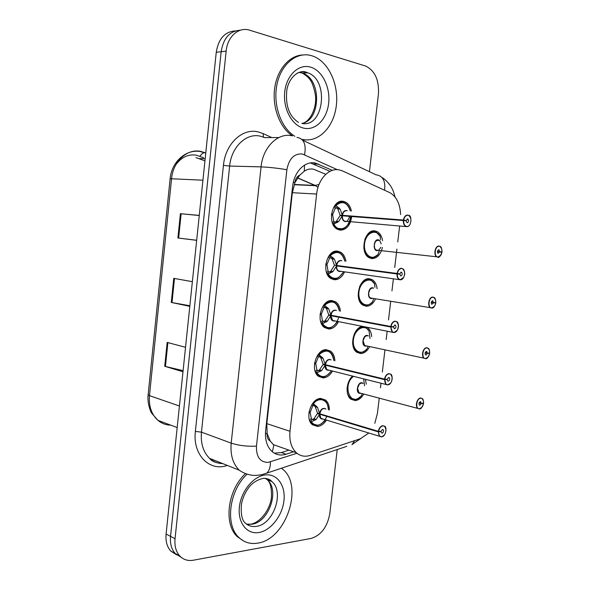 <?xml version="1.0" encoding="UTF-8"?>
<svg xmlns="http://www.w3.org/2000/svg" width="590" height="590" viewBox="0 0 590 590"><rect width="100%" height="100%" fill="white"/><g stroke="black" fill="none" stroke-linecap="round" stroke-linejoin="round"><path stroke-width="0.89" d="M375.572 298.806C373.234 303.717 370.107 306.195 366.183 306.24L362.835 305.104C353.757 299.882 359.435 277.175 369.399 278.76L372.408 279.793C375.011 281.563 376.582 284.528 377.121 288.68M367.356 327.443C369.901 329.331 371.346 332.384 371.685 336.595M369.672 346.588C367.312 351.05 364.31 353.373 360.66 353.565L356.825 352.289C349.029 347.422 353.115 327.738 362.186 326.425M365.461 379.407L366.243 384.201M363.779 394.031C361.434 398.073 358.565 400.249 355.165 400.566L350.88 399.179C345.253 395.248 346.16 381.693 352.459 376.162M382.401 247.49C380.528 254.806 376.981 258.501 371.752 258.597L368.927 257.616C359.303 252.572 364.723 228.758 374.982 230.926L377.46 231.789C380.189 233.493 381.9 236.457 382.593 240.683M344.457 272.086C341.986 277.256 338.616 279.808 334.346 279.756L330.798 278.51C320.945 272.86 326.875 249.179 337.62 251.148L340.777 252.262C343.513 254.091 345.224 257.1 345.91 261.281M338.424 321.823C335.924 326.506 332.686 328.896 328.719 329.006L324.603 327.575C315.362 321.786 321.55 299.233 331.964 300.598L335.703 301.896C338.38 303.857 339.943 306.962 340.415 311.21M332.413 371.169C329.913 375.41 326.823 377.652 323.128 377.91L318.489 376.339C309.846 370.439 316.24 348.889 326.351 349.7L330.621 351.153C333.239 353.24 334.663 356.449 334.899 360.792M326.425 420.117C323.962 423.974 321.012 426.091 317.582 426.467L312.471 424.785C304.388 418.834 310.952 398.169 320.783 398.457L325.533 400.035C328.092 402.24 329.375 405.573 329.375 410.035M351.721 216.375C350.386 225.395 346.485 229.989 340.017 230.159L337.082 229.112C326.594 223.676 332.207 198.734 343.306 201.345L345.843 202.245C348.653 203.956 350.504 206.876 351.397 211.014M325.776 174.308L313.482 169.197C310.274 168.57 307.213 169.234 304.285 171.203L299.779 175.127C297.05 176.344 295.406 178.873 294.838 182.723L293.289 182.465M400.617 214.539C400.108 204.022 396.583 196.758 390.042 192.746L342.591 170.967L339.324 169.913C329.132 167.575 318.091 179.072 316.638 194.051L289.992 431.29C289.159 440.708 291.276 447.862 296.335 452.737C300.34 456.159 304.949 457.051 310.163 455.414L360.401 438.753L368.765 433.031M270.264 441.084L267.093 433.399C266.813 437.124 267.875 439.69 270.264 441.084L273.804 445.148L272.396 451.837M294.838 182.723L299.779 175.127M368.898 279.291L368.964 278.738M294.786 183.202L292.345 192.709L266.805 423.627L267.145 432.942M374.812 423.34L377.453 413.236L379.237 398.132M380.462 387.814L381 383.279M382.335 372.039L384.96 349.855M386.185 339.53L387.165 331.263M388.508 319.942L390.72 301.261M391.944 290.914L393.375 278.856M394.725 267.454L396.908 249.054M397.749 241.959L399.637 226.051M175.813 164.846C181.322 157.228 188.107 153.997 196.182 155.163L203.491 157.722M181.226 557.351L175.201 553.464C171.461 549.216 169.913 543.523 170.54 536.376L221.169 51.714C223.418 38.048 229.827 30.887 240.381 30.208C229.827 30.887 223.418 38.048 221.169 51.714L170.54 536.376C169.913 543.523 171.461 549.216 175.201 553.464L181.226 557.351M183.107 370.645L164.721 366.287L182.989 371.744M185.533 347.296L167.177 342.414L164.721 366.287M196.684 240.255L177.9 238.006L196.677 240.329M199.258 215.534L180.4 213.691L177.9 238.006M199.265 215.409L180.4 213.691M189.862 305.76L171.277 302.441L189.803 306.35M192.369 281.666L173.755 278.347L171.277 302.441M176.749 554.925L170.753 551.053C167.022 546.819 165.466 541.148 166.092 534.038L216.25 52.281C218.484 38.719 224.864 31.595 235.388 30.901M204.944 160.864L195.932 157.589M332.406 170.348L315.303 163.024C305.037 160.65 293.982 171.889 292.588 186.617L265.625 430.508C264.829 439.653 266.938 446.63 271.946 451.453C276.024 454.927 280.715 455.856 286.039 454.226L293.614 451.778M337.229 449.543L329.81 513.536C327.369 526.966 321.13 535.27 311.1 538.441L193.358 560.212C187.893 561.134 183.343 559.703 179.699 555.913C175.953 551.65 174.404 545.92 175.046 538.729L226.147 51.131C227.438 36.44 238.898 26.521 249.703 30.223L365.645 66.058C374.93 70.667 379.193 80.048 378.419 94.194L369.436 171.69M288.975 450.141L281.408 452.567L274.276 453.157M366.641 327.288L366.538 328.188M363.794 351.603L363.647 352.901M310.429 162.929L330.002 171.336M342.569 202.208C340.01 201.854 337.642 202.79 335.474 205.025L340.15 209.103L342.333 215.321L340.091 215.144L345.548 215.903L342.333 215.321M410.19 224.03C409.224 225.881 407.992 226.752 406.495 226.626L405.448 226.228C403.921 225.107 403.228 223.204 403.368 220.527L342.281 215.793L338.734 221.464L333.269 224.451L336.743 228.227L339.486 229.2L342.849 228.795M403.368 220.527L403.641 220.549C403.553 223.868 404.556 225.837 406.665 226.442C411.304 227.379 412.698 215.733 408 215.262C405.817 215.225 404.386 216.825 403.7 220.063L342.384 215.321L342.982 213.292M342.569 218.403L342.333 215.8C342.222 218.307 342.938 220.1 344.479 221.162L346.927 221.368L345.777 221.56M346.773 210.682C344.523 210.645 343.056 212.186 342.384 215.321M403.7 220.063L406.082 220.579L407.897 219.052C408.981 220.8 408.715 222.047 407.1 222.784L406.06 220.749L403.641 220.549M350.335 210.94C349.236 206.943 347.458 204.324 345.003 203.085C341.706 201.367 338.535 202.016 335.481 205.032L335.164 205.003M337.701 222.319L334.707 222.061L332.885 224.119M331.41 214.93L332.723 215.04L333.711 221.287L334.707 222.061M340.091 215.144L337.827 208.941L336.956 207.894L335.179 208.395L332.826 214.17L331.499 214.067M342.709 228.839L336.824 228.264L333.033 224.443M331.521 213.897L332.826 214.17M335.334 222.12L336.418 221.272L340.039 215.623L342.281 215.793M406.082 220.579L345.541 215.903M439.727 251.871L438.016 253.376C437.043 251.731 437.301 250.536 438.798 249.799L439.749 251.709L441.969 251.819C442.08 248.678 441.165 246.834 439.226 246.288C434.904 245.477 433.532 256.775 437.92 257.004C439.934 256.938 441.261 255.367 441.91 252.284L437.397 251.62M378.448 240.034C376.273 240.078 374.893 241.679 374.303 244.828C374.112 247.299 374.746 249.061 376.206 250.101L377.224 250.455M439.749 251.709L437.411 251.465M374.244 231.73C370.195 231.509 367.069 234.053 364.863 239.363M363.882 248.287C364.502 252.284 366.066 255.101 368.58 256.746L371.221 257.66L374.016 257.306M379.414 240.366C376.273 240.137 374.576 241.627 374.303 244.828L375.277 241.93M376.214 250.101L436.748 256.805C433.171 254.836 435.273 245.3 439.1 246.089L440.066 246.443L441.615 248.648M375.321 256.68C373.02 257.985 370.786 258.007 368.61 256.761C366.206 255.212 364.657 252.572 363.971 248.833M364.775 239.614C367.747 232.777 371.7 230.439 376.634 232.585L380.159 236.332L380.528 239.629M377.976 254.6L379.149 251.392M294.845 136.29C280.958 128.03 272.646 104.511 277.049 84.112C281.305 63.646 297.213 51.146 311.83 55.762L312.818 56.087C328.593 61.581 339.058 84.695 336.285 105.949C333.719 127.263 318.475 142.898 302.552 139.417M292.433 135.84C280.117 127.934 272.256 107.985 274.549 89.134C276.784 70.262 288.834 55.74 302.264 55.003M306.505 139.911L302.161 139.668M336.883 251.967C334.316 251.753 331.949 252.793 329.781 255.109L334.427 259.209L336.602 265.463L334.382 265.168L337.288 265.552M403.693 277.374L400.168 279.8L398.892 279.328C397.505 278.229 396.878 276.445 397.026 273.967L336.543 265.935L333.026 271.481L327.583 274.409L330.503 277.602L333.822 278.768L336.558 278.436M341.042 260.662C338.785 260.736 337.325 262.336 336.654 265.471L336.602 265.463M397.026 273.967L397.299 273.989C397.21 277.263 398.221 279.144 400.337 279.623C404.991 280.28 406.37 268.716 401.657 268.524C399.474 268.62 398.036 270.279 397.358 273.502L336.654 265.471L337.414 263.096M339.81 271.444L340.902 271.319L338.527 270.987L339.81 271.444M397.358 273.502L399.747 273.878L401.222 272.16L401.643 272.315C402.638 274.011 402.351 275.235 400.772 275.987L399.725 274.048L336.602 265.943C336.484 268.266 337.126 269.947 338.527 270.987L400.234 279.785C402.292 280.007 403.781 278.126 404.718 274.144C404.666 271.179 404.01 269.387 402.764 268.767L404.489 271.599M330.407 255.433C337.156 250.145 341.971 252.048 344.848 261.149C343.948 257.078 342.296 254.379 339.892 253.051C336.447 251.097 333.077 251.782 329.781 255.116L329.537 255.079M332 272.315L329.036 271.901L327.155 274.077M325.732 264.822L327.044 264.999L328.04 271.12L329.036 271.901M338.535 270.994L340.902 271.319M334.382 265.168L332.126 258.921L331.263 257.86L329.5 258.317L327.148 264.136L325.835 263.959M336.374 278.487L330.584 277.647L327.59 274.402M327.044 264.999L325.724 264.954M325.842 263.929L327.148 264.136M336.543 265.935L339.796 266.105M329.663 271.983L330.732 271.164L334.324 265.64M399.725 274.048L397.299 273.989M399.747 273.878L339.81 265.943M334.891 302.7L331.233 301.379C328.667 301.291 326.292 302.441 324.124 304.831L328.748 308.961L330.909 315.244L328.711 314.831L326.469 308.548L324.994 307.368L323.858 307.884L321.506 313.74L320.208 313.607M397.195 330.356L393.891 332.561L392.394 332.03L390.727 327L330.857 315.709L327.362 321.144L321.948 323.984L324.345 326.661L328.195 327.996L330.267 327.738M336.057 310.414L335.356 310.288C333.092 310.48 331.624 312.132 330.961 315.252L330.909 315.244M390.727 327L391 327.022C390.912 330.253 391.93 332.052 394.054 332.399C398.722 332.782 400.094 321.307 395.366 321.388C393.176 321.602 391.738 323.32 391.052 326.536L330.961 315.252L331.934 312.501M330.983 317.553L330.909 315.724L332.635 320.473L334.847 320.923M391.052 326.536L393.456 326.772L394.939 324.994L395.425 325.171C396.34 326.816 396.023 328.025 394.481 328.792L393.434 326.941L391.576 326.587M324.743 305.17C331.89 299.491 336.765 301.438 339.368 311.019C338.667 306.844 337.141 304.049 334.788 302.633C331.204 300.45 327.649 301.188 324.124 304.838L323.94 304.801M326.336 321.956L323.401 321.38L321.469 323.689M320.105 314.352L321.41 314.603L322.413 320.591L323.401 321.38M338.52 318.106C335.223 326.676 330.525 329.537 324.426 326.705L321.587 323.925M321.41 314.603L320.075 314.625M330.857 315.709L328.652 315.296L332.967 315.628M324.021 321.498L325.083 320.702L328.652 315.296M393.434 326.941L391 327.022M329.766 351.898L325.628 350.445C323.055 350.482 320.68 351.736 318.504 354.207L323.114 358.351L325.252 364.672L323.077 364.141L320.857 357.82L319.389 356.596L318.261 357.098L315.908 362.998L314.618 362.931M327.398 365.195L325.201 365.136L321.734 370.454L316.343 373.227L318.276 375.402L322.612 376.87L323.999 376.7M330.924 359.848L329.707 359.561C327.443 359.863 325.975 361.567 325.304 364.686L325.252 364.672M387.652 384.931L385.963 384.348L384.746 379.65C384.665 382.844 385.69 384.555 387.822 384.783C392.505 384.887 393.862 373.5 389.12 373.846C386.922 374.185 385.484 375.963 384.805 379.171L325.304 364.686L326.536 361.53M325.26 365.151L326.794 369.613L328.94 370.151L326.801 369.62M384.805 379.171L387.21 379.267L388.692 377.43L389.245 377.622C390.086 379.215 389.754 380.41 388.242 381.199L387.689 381.007L387.188 379.429L386.384 379.237M320.717 371.25L317.804 370.513L315.827 372.946M314.529 363.536L315.812 363.853L316.823 369.716L317.804 370.513M328.534 370.203L326.838 369.65L328.859 370.159M318.512 354.214C322.265 350.231 325.99 349.435 329.67 351.832C331.986 353.336 333.387 356.249 333.881 360.556C331.595 350.46 326.683 348.461 319.124 354.56M317.014 373.109C321.616 378.382 326.403 377.652 331.388 370.911C327.384 375.668 324.22 377.63 321.904 376.796L318.357 375.447L316.343 373.227M315.812 363.853L314.477 363.942M316.343 373.234L315.916 373.123M325.201 365.136L323.025 364.605L325.864 364.819M318.423 370.66L319.478 369.886L323.025 364.605M384.474 379.628L325.252 365.151L325.289 366.685M387.188 379.429L384.746 379.65M324.633 400.728L320.068 399.165C317.479 399.327 315.104 400.684 312.929 403.228L317.516 407.402L319.647 413.752L317.486 413.103L315.281 406.746L313.828 405.477L312.7 405.964L310.355 411.909L309.064 411.909M381.472 436.91L379.599 436.29L378.271 431.858L319.588 414.209L316.144 419.416L310.783 422.116L312.287 423.827L317.759 425.316M325.783 408.981L324.102 408.487C321.83 408.9 320.363 410.655 319.699 413.767L319.647 413.752M378.271 431.858L378.544 431.887C378.47 435.037 379.495 436.666 381.634 436.762C386.332 436.6 387.682 425.294 382.925 425.914C380.72 426.371 379.281 428.207 378.603 431.408L319.692 413.767L321.218 410.19M319.655 415.515L319.647 414.224L321.019 418.421L322.966 419.033M378.603 431.408L381.015 431.364L382.497 429.468L383.109 429.675C383.884 431.224 383.529 432.404 382.055 433.215L380.484 431.371M313.541 403.597C319.397 396.104 328.593 400.086 328.372 409.74C327.988 404.947 326.713 401.915 324.552 400.662C320.79 398.066 316.911 398.921 312.929 403.236L312.84 403.206M315.134 420.191L312.25 419.298L310.222 421.865M308.99 412.373L310.252 412.757L311.277 418.494L312.25 419.298M321.026 418.428L381.56 436.895L384.238 435.184M326.801 416.562C322.811 424.608 318.003 427.042 312.368 423.878L310.274 421.961M310.252 412.757L308.917 412.912M314.441 405.669L316.712 406.326M319.588 414.209L317.435 413.56L319.551 413.723M312.862 419.475L313.917 418.73L317.435 413.56M380.993 431.526L378.544 431.887M435.722 303.061L433.532 302.781L431.762 304.322C430.855 302.722 431.135 301.549 432.603 300.797L433.554 302.618L435.781 302.604C435.892 299.499 434.97 297.729 433.023 297.308C428.687 296.755 427.33 307.973 431.733 307.943C433.753 307.759 435.081 306.136 435.722 303.061L431.238 302.36M373.19 288.082L372.828 288.031C370.645 288.185 369.266 289.838 368.676 292.972C368.492 295.288 369.06 296.954 370.395 297.965L371.612 298.385M433.554 302.618L431.261 302.257M371.766 280.678L368.662 279.527C364.893 279.468 361.884 281.843 359.62 286.651M358.204 295.597C358.646 299.602 360.084 302.471 362.526 304.211L365.66 305.281L367.858 305.001M370.402 297.965L430.361 307.678C426.99 305.657 429.181 296.556 432.905 297.102L434.063 297.515L435.531 299.786M369.185 304.447C366.862 305.62 364.65 305.546 362.555 304.226C360.313 302.67 358.904 300.104 358.322 296.541M359.539 286.851C362.798 280.324 366.803 278.222 371.553 280.545L374.532 283.753M372.452 301.933L373.566 298.99M374.938 287.308L374.584 283.79M433.532 302.781L431.231 302.419M429.645 352.982L429.645 353.012C429.749 349.951 428.827 348.262 426.872 347.953C422.514 347.658 421.164 358.794 425.589 358.514C427.61 358.219 428.945 356.537 429.586 353.476L427.971 353.122M368.072 335.865L367.238 335.703C365.055 335.968 363.676 337.664 363.086 340.784L364.635 345.511L366.036 345.983M429.586 353.476L427.389 353.322L426.01 355.055L425.552 354.9C424.719 353.344 425.014 352.186 426.452 351.419L427.411 353.159L425.169 352.695M366.685 328.298L363.123 327C359.671 327.074 356.81 329.235 354.524 333.483M352.606 342.761C352.901 346.714 354.214 349.582 356.544 351.382L360.136 352.577L361.722 352.378M363.219 343.188L363.086 340.784L364.635 345.511L424.033 358.189C420.862 356.124 423.126 347.429 426.747 347.746L428.089 348.203L429.461 350.519M364.642 345.519L366.508 345.939M363.071 351.883C360.748 352.931 358.58 352.768 356.574 351.397C354.509 349.848 353.226 347.392 352.731 344.029M354.479 333.571C358.005 327.516 362.002 325.709 366.479 328.158L368.971 330.872M366.965 348.948L368.02 346.264M370.033 338.498L369.038 330.924M427.411 353.159L429.645 353.012M427.389 353.322L425.125 352.85M423.554 403.022L423.546 403.066C423.65 400.035 422.72 398.427 420.759 398.235C416.393 398.191 415.05 409.246 419.483 408.715C421.518 408.31 422.853 406.576 423.495 403.523L422.381 403.206M362.961 383.367L361.7 383.043C359.509 383.419 358.123 385.159 357.54 388.279L358.934 392.748L360.497 393.257M423.495 403.523L421.29 403.494L419.903 405.286L419.387 405.116C418.62 403.604 418.937 402.461 420.338 401.672L421.304 403.331L419.143 402.778M352.65 376.214L349.582 379.916M347.185 387.158C346.743 392.18 347.894 395.875 350.644 398.257L355.6 399.437M357.614 390.41L357.54 388.279L358.927 392.741L360.726 393.235M356.98 399.01C354.671 399.917 352.569 399.673 350.659 398.265C348.779 396.753 347.621 394.422 347.193 391.273M361.508 395.654L362.297 393.641M364.517 385.764L363.669 378.957M421.304 403.331L423.546 403.066M421.29 403.494L419.084 402.926M281.445 468.217L282.455 469.028C303.946 485.334 286.32 539.304 257.778 543.117C250.455 544.356 244.157 542.476 238.898 537.483C224.96 524.96 229.097 491.005 246.686 474.574M243.751 541.082L237.357 536.738C223.426 524.237 227.534 490.393 245.079 473.991M304.285 171.203L304.551 165.119M267.093 433.399L265.426 433.502M292.345 192.709L316.638 194.051M266.805 423.627L289.992 431.29M205.763 152.994L200.607 151.357C187.207 148.437 173.018 161.483 171.565 178.77L170.112 178.844L148.142 394.71L149.469 395.647C148.665 406.222 151.483 414.46 157.936 420.346C161.653 423.465 165.915 425.066 170.716 425.139M204.914 152.64L204.811 152.64C203.063 152.773 201.448 153.983 199.958 156.269M202.931 180.201L171.565 178.77L149.469 395.647L179.426 406.001M166.092 534.038L175.046 538.729M216.25 52.281L226.147 51.131M199.376 158.592L205.173 158.695M294.285 184.478L314.89 185.422L318.04 187.259M297.559 177.981L315.466 185.68L294.204 184.707M319.013 184.486L315.222 185.43L297.633 177.87M172.007 302.582L174.485 278.48M178.637 238.094L181.137 213.757M165.443 366.479L167.892 342.606M337.325 169.677L302.316 153.968C294.122 153.444 288.975 158.695 286.888 169.721L256.473 446.128C256.163 456.793 260.028 462.221 268.081 462.413L296.962 453.275M261.481 474.788L266.709 473.15L261.591 474.758L255.957 475.422C249.917 475.496 244.349 473.748 239.245 470.178C232.88 463.806 230.189 454.787 231.192 443.134L261.068 166.882C262.889 147.035 278.119 132.271 292.153 135.84M227.305 465.414L227.15 465.466C209.406 471.83 192.465 454.654 195.379 431.43L223.44 165.362L229.643 166.048L261.068 166.882C269.202 167.236 277.809 168.179 286.888 169.721M346.802 446.342L266.709 473.15C269.232 470.768 270.471 467.022 270.427 461.911M223.44 165.362C225.343 143.864 242.313 127.934 257.985 131.858L263.015 133.539L271.813 137.581M278.856 137.522L264.777 137.64L260.301 136.157C246.355 132.728 231.346 146.94 229.643 166.048L201.456 432.146C200.526 443.385 203.233 452.117 209.583 458.349C213.344 461.749 217.703 463.489 222.673 463.57M302.641 140.199L376.022 174.795C382.836 175.827 385.69 180.968 384.584 190.216M256.473 446.128C247.365 446.593 238.935 445.598 231.192 443.134L201.456 432.146L195.379 431.43M263.538 137.123L263.015 133.539M360.63 438.672L351.913 444.631L354.752 440.627M304.58 154.705C306.387 144.307 303.835 138.525 296.925 137.382M313.696 163.976L318.6 164.079M281.408 452.567L286.039 454.226M342.126 214.694C343.151 211.36 344.87 210.04 347.281 210.719M349.811 216.375L347.407 221.132C344.28 222.408 342.458 220.815 341.935 216.368M403.427 220.018C404.143 216.678 405.618 215.026 407.874 215.055L408.87 215.431L410.714 218.16M345.585 221.545L346.05 221.582M336.108 205.327C342.488 200.43 347.222 202.296 350.327 210.94M336.824 228.264L341.344 229.141C346.116 228.433 349.243 224.156 350.726 216.301C350.283 227.769 338.623 233.515 333.947 224.281M338.734 221.464L336.418 221.272M332.354 222.814L333.711 221.287M335.179 208.395L334.147 206.419M340.15 209.103L337.827 208.941M339.331 208.056L336.956 207.894M334.973 205.246L336.33 207.85M380.808 247.321L378.706 250.16C371.619 253.803 373.64 235.587 379.753 240.602M379.768 240.617L381.192 243.832M440.855 255.212L437.758 257.174L436.748 256.805L437.81 257.166C438.849 258.081 440.221 256.458 441.947 252.299M374.598 247.911L374.303 244.828M378.116 254.438C372.238 261.532 363.16 254.57 364.568 243.729C365.682 232.844 376.132 228.175 380.226 236.479M297.183 73.182C300.266 71.803 303.408 71.56 306.608 72.452L307.67 72.799C329.515 79.731 323.917 128.148 301.918 123.428M303.798 128.163C292.035 125.677 282.824 108.656 284.741 91.9C286.475 75.107 298.865 63.528 310.569 67.135C322.302 70.483 330.518 87.394 328.645 103.272C326.934 119.202 315.539 130.899 303.798 128.163M298.916 72.386L302.618 73.204C321.734 79.112 320.945 120.515 301.881 123.413M306.092 72.179L306.859 72.858M336.396 264.836C337.502 261.326 339.302 259.969 341.809 260.758M340.371 271.518C337.849 271.666 336.455 269.991 336.204 266.496M397.085 273.465C397.793 270.132 399.275 268.413 401.532 268.317L402.764 268.767M336.743 268.133L336.595 265.943M330.584 277.647L334.309 278.738C336.787 279.38 339.818 277.108 343.402 271.938C338.468 279.734 333.424 280.501 328.261 274.239M333.026 271.481L330.732 271.164M326.617 272.772L328.04 271.12M329.5 258.317L328.512 256.502M334.427 259.209L332.126 258.921M333.616 258.155L331.263 257.86M329.323 255.352L330.643 257.786M330.702 314.61C331.919 310.878 333.837 309.507 336.447 310.488M334.486 321.063C332.067 321.167 330.739 319.566 330.518 316.262M390.787 326.499C391.495 323.173 392.977 321.395 395.241 321.167L396.687 321.683L398.279 324.574M333.837 315.79L330.909 315.724M324.426 326.705L328.047 327.937C330.393 328.719 333.505 326.617 337.384 321.624C332.406 328.859 327.487 329.596 322.619 323.851M327.362 321.144L325.083 320.702M320.923 322.376L322.413 320.591M323.858 307.884L322.922 306.225M328.748 308.961L326.469 308.548M327.944 307.899L325.614 307.479M323.704 305.096L324.994 307.368M325.053 364.037C326.418 360.033 328.453 358.661 331.16 359.907M328.704 370.247C326.358 370.365 325.075 368.846 324.869 365.675M384.533 379.134C385.241 375.815 386.73 373.979 389.002 373.625L390.639 374.193L392.099 377.099M390.713 382.962L387.719 384.931M321.734 370.454L319.478 369.886M315.267 371.634L316.823 369.716M318.261 357.098L317.368 355.593M323.114 358.351L320.857 357.82M322.31 357.289L320.001 356.744M318.135 354.479L319.389 356.596M319.441 413.118C320.982 408.804 323.143 407.439 325.923 409.025M323.01 419.077C320.709 419.247 319.456 417.801 319.256 414.741M378.33 431.371C379.031 428.052 380.528 426.164 382.807 425.685L384.621 426.29L385.956 429.181M321.403 414.276L319.647 414.224M325.429 419.815L324.979 420.464C320.068 426.179 315.554 426.695 311.446 422.012M316.144 419.416L313.917 418.73M309.654 420.545L311.277 418.494M312.7 405.964L311.852 404.607M317.516 407.402L315.281 406.746M312.604 403.516L313.828 405.477M372.497 298.304C366.198 300.679 367.946 285.095 373.64 288.156M434.483 306.291L431.563 308.105L430.361 307.678L431.637 308.098C433.289 308.393 434.668 306.719 435.767 303.068M368.875 295.693L368.676 292.972L369.827 289.786M362.555 304.226C365.726 306.203 369.06 305.399 372.556 301.822C366.678 309.101 357.577 302.685 358.971 291.91C360.077 281.106 370.55 275.973 374.657 283.967M366.648 345.947C360.239 347.938 362.887 332.399 368.352 335.924M425.42 358.668L424.033 358.189L425.501 358.654C426.909 359.089 428.288 357.363 429.623 353.476M428.126 357.024L425.471 358.661M363.086 340.784L364.45 337.296M367.054 348.852C361.154 356.345 352.024 350.467 353.41 339.759C354.509 329.043 365.004 323.445 369.126 331.13M360.837 393.25C354.325 394.858 357.938 379.318 363.123 383.404M419.32 408.863L417.764 408.346C414.785 406.259 417.108 397.918 420.641 398.021L422.152 398.516L423.421 400.853M421.791 407.395L419.394 408.855M357.54 388.279L359.148 384.451M361.574 395.573L361.39 395.801C351.242 408.604 341.499 385.454 353.447 376.405M256.377 526.361C252.063 527.018 248.346 525.911 245.233 523.028C241.974 520.299 240.713 514.045 241.45 504.266C242.667 497.717 245.352 491.846 249.504 486.647C253.228 482.288 257.896 479.508 263.516 478.32C267.631 478.461 270.368 479.508 271.725 481.47C284.756 491.559 273.649 524.436 256.377 526.361M258.958 532.505C247.018 534.702 237.571 522.836 239.385 507.031C241.015 491.241 253.457 476.13 265.345 474.928C277.263 473.505 285.73 485.629 283.952 500.659C282.344 515.675 270.876 530.528 258.958 532.505M265.323 478.335L267.064 479.618C280.088 489.678 269.018 522.364 251.768 524.252L246.517 524.112M263.354 478.335C266.555 478.365 269.35 479.404 271.725 481.47L267.064 479.618C270.331 482.074 271.791 488.004 271.437 497.407C270.109 509.598 260.374 522.261 251.266 524.082M271.09 480.843L271.282 481.293M372.408 279.793L366.958 279.011M377.46 231.789L371.833 231.273M340.777 252.262L334.405 251.517M335.703 301.896L329.604 300.848M330.621 351.153L324.861 349.841M325.533 400.035L320.163 398.516M345.843 202.245L339.287 201.839M273.126 444.55L296.335 452.737M170.112 178.822C171.557 162.051 185.629 149.233 199.863 151.453L205.763 153.039M177.177 427.566L157.936 420.346L151.903 413.465C151.025 412.705 147.05 403.707 148.142 394.71M170.753 551.053L179.699 555.913M239.245 470.178L209.583 458.349C211.751 461.38 216.147 463.128 222.755 463.6M395.086 197.09C392.881 188.933 392.18 189.043 391.318 187.17C391.369 186.89 387.011 180.311 381.87 177.42M408.87 215.431C411.916 215.151 411.827 227.268 406.547 226.619L344.479 221.162M407.897 219.052L407.078 218.993M336.743 228.227L335.762 228.131M377.548 250.492L376.221 250.108M440.066 246.443C441.106 246.458 441.755 248.25 442.006 251.819M439.122 249.924L438.429 249.85M368.58 256.746L367.636 256.635M368.61 256.761C370.321 258.737 373.485 257.97 378.109 254.474M298.496 122.425C289.063 116.23 285.199 105.285 286.888 89.592C289.705 75.387 300.428 69.244 306.793 72.422L307.67 72.799L302.618 73.204C310.303 78.374 312.508 81.132 315.392 94.791C317.103 107.033 310.812 119.984 303.998 122.779M340.039 271.474L338.564 271.017M401.643 272.315L400.846 272.211M330.503 277.602L329.508 277.455M334.235 321.012L332.671 320.503M396.687 321.683C398.294 321.417 400.64 330.341 393.958 332.554L332.635 320.473M395.425 325.171L394.666 325.031M324.345 326.661L323.335 326.454M390.639 374.193C392.284 373.795 394.002 382.984 387.733 384.923L326.794 369.613M389.245 377.622L388.53 377.453M318.276 375.402L317.25 375.137M322.9 419.048L321.056 418.457M384.621 426.29C386.31 425.707 387.409 435.147 381.56 436.895M383.109 429.675L382.445 429.476M312.287 423.827L311.247 423.502M325.156 419.733L324.979 420.464C320.186 425.641 315.982 426.776 312.368 423.878M372.408 298.297L370.409 297.98M434.063 297.515C435.044 297.633 435.634 299.322 435.826 302.596M432.994 300.937L432.315 300.826M362.526 304.211L361.574 304.049M428.089 348.203C429.026 348.432 429.557 350.032 429.682 353.004M426.902 351.574L426.26 351.441M356.544 351.382L355.586 351.168M356.574 351.397C359.598 353.594 363.086 352.746 367.046 348.86M358.934 392.748L419.409 408.848C420.515 409.526 421.887 407.742 423.531 403.516M422.152 398.516C423.023 398.81 423.502 400.315 423.591 403.051M420.847 401.842L420.242 401.679M362.208 393.619L361.39 395.801C357.223 399.799 353.646 400.617 350.659 398.265L349.671 397.985M238.898 537.483L237.357 536.738M248.678 524.414L249.858 524.333"/></g></svg>
